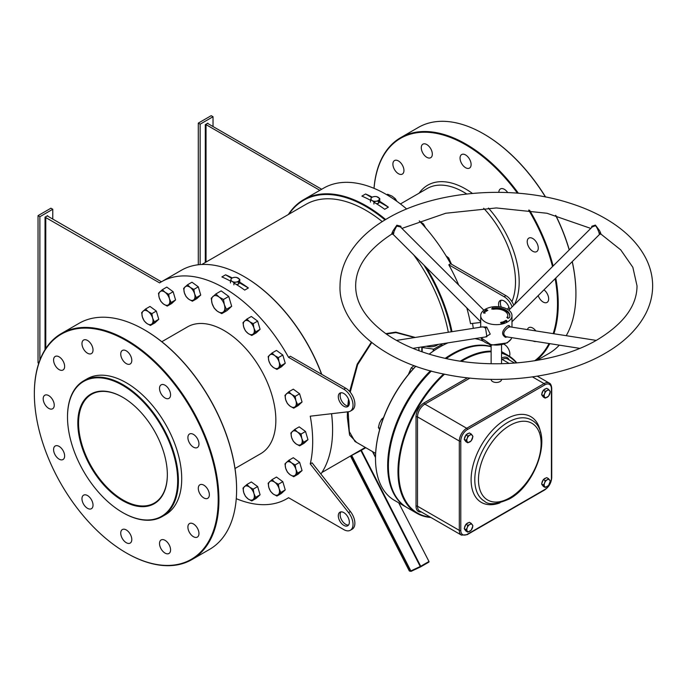 <?xml version="1.0" encoding="UTF-8"?>
<svg xmlns="http://www.w3.org/2000/svg" width="687" height="687" viewBox="0 0 687 687"><rect width="100%" height="100%" fill="white"/><g stroke="black" fill="none" stroke-linecap="round" stroke-linejoin="round"><path stroke-width="1.03" d="M591.524 227.672L591.859 226.229L595.389 225.078L599.622 230.712C601.314 234.387 601.365 235.109 599.785 232.884M393.222 232.661C391.298 235.143 391.247 234.499 393.067 230.712L396.871 225.207L400.83 226.229L401.165 227.672M596.222 340.4L510.02 326.857L508.389 327.356C503.133 331.349 502.412 334.492 506.225 336.785M579.751 348.361L506.156 336.776M507.392 336.845L505.538 337.334C501.115 334.586 501.733 330.799 507.392 325.982L508.973 325.458L510.518 326.943M412.939 348.361L486.885 336.75L485.589 328.257L484.301 327.356L482.669 326.857L396.468 340.4M482.171 326.943L486.705 327.029L490.226 334.114L485.511 336.965M599.064 233.108C600.601 237.504 598.575 229.939 595.912 226.126L595.114 225.851L592.297 226.899L508.809 310.189M400.401 226.908L396.777 226.126C394.132 230.239 391.796 237.599 393.874 232.91M388.395 465.803A90.658 52.341 -60 0 1 388.395 465.597A90.658 52.341 -60 0 1 431.247 371.023A90.658 52.341 120 0 0 388.395 465.803M491.136 346.789A91.182 52.641 120 0 0 452.87 354.346L452.501 354.561A90.658 52.341 120 0 0 446.198 358.562A90.658 52.341 -60 0 1 452.501 354.561L452.87 354.346A91.182 52.641 120 0 0 452.87 354.355A91.182 52.641 120 0 0 446.241 358.571M431.35 371.049A91.182 52.641 120 0 0 388.395 466.018A91.182 52.641 120 0 0 407.279 507.762L416.863 513.292A91.182 52.641 -60 0 1 443.622 373.994M491.136 351.787A90.658 52.341 120 0 0 462.815 360.52A90.658 52.341 120 0 0 461.492 361.302M444.498 374.183A90.658 52.341 120 0 0 399.19 462.291A90.658 52.341 120 0 0 430.242 517.096M430.869 517.466A91.182 52.641 -60 0 1 416.863 513.292M460.35 361.13A91.182 52.641 -60 0 1 462.454 359.876A91.182 52.641 -60 0 1 491.136 351.091M507.392 322.023A15.629 9.025 180 0 1 490.363 323.972A15.629 9.025 180 0 1 480.711 315.634A15.629 9.025 180 0 1 485.288 309.253A15.629 9.025 180 0 1 502.326 307.304A15.629 9.025 180 0 1 511.978 315.634A15.629 9.025 180 0 1 507.392 322.023M501.553 379.353L501.553 379.447A5.213 3.006 180 0 1 500.024 381.577A5.213 3.006 180 0 1 494.348 382.23A5.213 3.006 180 0 1 491.136 379.447L491.136 379.353M484.979 311.778L484.052 311.597L485.013 311.22L484.979 311.932M502.266 322.117L503.073 322.109L502.197 322.323L503.339 322.452L503.107 322.838L501.999 322.392L502.266 321.971L501.999 322.392M502.36 322.074L502.197 322.504M500.548 322.547L501.458 322.22L502.077 323.105L501.115 323.328L501.802 323.053L500.935 322.967L501.33 322.366L500.548 322.547M492.699 307.793L491.626 308.952L493.378 309.244A11.464 6.621 0 0 1 507.805 315.634A11.464 6.621 0 0 1 507.418 317.351L506.817 317.257L507.925 318.364L509.428 317.66A13.542 7.823 0 0 0 509.891 315.634A13.542 7.823 0 0 0 492.837 308.085L492.236 309.141M503.477 322.143L503.485 321.533L504.481 321.739L504.473 322.349L503.485 321.714M504.318 321.344L504.979 320.846L506.079 321.568L504.318 321.344M506.525 320.606L505.701 320.949L505.615 320.443L506.671 320.511L506.903 321.104L506.113 321.147L506.748 321.035L506.525 320.606L506.748 321.181M486.293 310.138L487.1 310.782L485.924 310.112L487.495 310.309L486.688 309.665L487.864 310.344L486.293 310.318M486.731 310.85L486.241 311.4L484.953 310.807L485.589 310.344L485.245 310.782L486.731 311.039M484.541 312.207L485.056 312.585L484.026 312.697L483.511 312.164L485.056 312.585M484.026 312.697L483.511 312.439M516.392 362.959A90.658 52.341 120 0 0 501.553 353.195M501.553 352.56A91.182 52.641 -60 0 1 508.037 355.368A91.182 52.641 -60 0 1 516.822 362.925M509.874 316.063A13.542 7.823 0 0 0 492.837 308.935L492.699 308.643M492.837 308.935L492.837 308.085M507.418 317.858L507.418 317.351M507.521 317.961A11.464 6.621 0 0 0 507.805 316.492L507.805 315.634M504.352 322.383L503.597 321.628L504.301 321.817M503.657 322.272L503.597 321.628M484.893 311.331L484.344 311.546L484.893 311.331L484.945 311.915M483.674 312.216L484.885 312.542L483.674 312.216L484.129 312.722M484.885 312.714L484.447 312.181M122.587 500.583A63.307 36.548 60 0 1 77.82 423.055A63.307 36.548 60 0 1 122.587 397.206L122.587 397.206A63.307 36.548 60 0 1 167.345 474.743A63.307 36.548 60 0 1 122.587 500.583M122.767 397.318A62.783 36.248 -120 0 0 91.56 394.312A62.783 36.248 -120 0 0 81.942 444.626A62.783 36.248 -120 0 0 122.956 499.947A62.783 36.248 -120 0 0 154.343 503.056A62.783 36.248 -120 0 0 167.345 474.528M451.265 331.795A124.785 72.041 -120 0 0 423.905 265.079M384.978 219.926A124.785 72.041 -120 0 0 288.935 214.181M288.368 214.507A125.309 72.341 60 0 1 303.637 199.677A125.309 72.341 60 0 1 385.639 219.522M426.155 267.32A125.309 72.341 60 0 1 451.994 331.684M244.168 276.612A124.785 72.041 60 0 1 244.349 276.715A124.785 72.041 60 0 1 321.748 374.363M331.589 413.703A124.785 72.041 60 0 1 332.585 429.538L332.585 429.968A125.309 72.341 -120 0 0 331.538 413.703M321.593 374.278A125.309 72.341 -120 0 0 243.979 276.5A125.309 72.341 -120 0 0 181.325 270.292L161.436 281.782A125.309 72.341 60 0 1 288.549 357.326L290.386 356.261L345.664 388.172A13.027 7.523 -120 0 1 354.174 399.645A13.027 7.523 -120 0 1 352.173 410.087L350.336 411.152A13.027 7.523 -120 0 0 352.328 400.71A13.027 7.523 -120 0 0 343.818 389.237L288.549 357.326M67.506 417.095A77.889 44.973 -120 0 0 122.587 512.493A77.889 44.973 -120 0 0 177.667 480.694A77.889 44.973 -120 0 0 122.587 385.295A77.889 44.973 -120 0 0 67.506 417.095L67.506 416.674A78.412 45.273 60 0 1 83.745 380.778A78.412 45.273 60 0 1 144.176 401.783A78.412 45.273 60 0 1 178.397 480.694A78.412 45.273 60 0 1 162.158 516.59A78.412 45.273 60 0 1 122.956 512.708A78.412 45.273 60 0 1 122.767 512.605M375.506 458.366A90.658 52.341 -60 0 1 375.506 458.152A90.658 52.341 -60 0 1 415.772 366.188M429.143 354.149A90.658 52.341 -60 0 1 439.611 347.115L439.981 346.909A91.182 52.641 120 0 0 439.972 346.909A91.182 52.641 120 0 0 429.203 354.166M415.867 366.223A91.182 52.641 120 0 0 375.506 458.572A91.182 52.641 120 0 0 394.39 500.316L406.549 507.332A91.182 52.641 -60 0 1 430.431 370.8M445.21 358.348A91.182 52.641 -60 0 1 452.132 353.925A91.182 52.641 -60 0 1 491.136 346.574M144.51 329.889A129.998 75.055 60 0 1 144.691 329.992A129.998 75.055 60 0 1 236.611 489.204L236.611 489.633A130.513 75.355 -120 0 0 144.322 329.786A130.513 75.355 -120 0 0 79.065 323.319L61.383 333.53A130.513 75.355 60 0 1 161.952 368.498A130.513 75.355 60 0 1 218.93 499.844A130.513 75.355 60 0 1 191.896 559.587A130.513 75.355 60 0 1 126.64 553.121A130.513 75.355 60 0 1 126.451 553.018M34.35 393.703A129.998 75.055 -120 0 0 126.271 552.906A129.998 75.055 -120 0 0 218.191 499.844A129.998 75.055 -120 0 0 126.271 340.632A129.998 75.055 -120 0 0 34.35 393.703L34.35 393.273A130.513 75.355 60 0 1 61.383 333.53M483.82 133.991A129.998 75.055 60 0 1 484 134.094A129.998 75.055 60 0 1 545.598 197.014M555.774 215.366A129.998 75.055 60 0 1 569.283 249.862M572.271 261.601A129.998 75.055 60 0 1 575.921 293.306L575.921 293.727A130.513 75.355 -120 0 0 572.211 261.661M569.205 249.939A130.513 75.355 -120 0 0 555.62 215.323M545.435 196.98A130.513 75.355 -120 0 0 483.639 133.888A130.513 75.355 -120 0 0 418.374 127.421L400.693 137.632A130.513 75.355 60 0 1 518.384 193.236M553.172 333.642A129.998 75.055 -120 0 0 557.501 303.937A129.998 75.055 -120 0 0 555.139 278.69M552.52 266.59A129.998 75.055 -120 0 0 528.647 210.067M517.423 193.159A129.998 75.055 -120 0 0 374.046 188.35M374.011 188.332A130.513 75.355 60 0 1 400.693 137.632M529.565 210.188A130.513 75.355 60 0 1 553.121 265.989M555.774 278.055A130.513 75.355 60 0 1 558.239 303.937A130.513 75.355 60 0 1 553.894 333.753M371.701 342.641L357.635 364.694L350.241 392.217M349.048 400.804L348.541 405.905M348.18 411.771L349.314 431.582L354.956 441.449M356.613 442.411L349.571 435.043L347.321 417.207L347.442 411.857M347.811 405.923L348.507 399.207M349.649 391.521L357.18 364.187L371.281 342.315M385.785 333.659L395.729 332.122L415.257 337.446M414.647 337.54L395.918 332.585L386.292 334.019M165.043 553.095A7.815 4.508 60 0 1 159.942 546.208A7.815 4.508 60 0 1 161.136 539.939A7.815 4.508 60 0 1 165.043 540.326A7.815 4.508 60 0 1 170.153 547.213A7.815 4.508 60 0 1 168.95 553.482A7.815 4.508 60 0 1 165.043 553.095M126.271 542.704A7.815 4.508 60 0 1 121.161 535.817A7.815 4.508 60 0 1 122.363 529.548A7.815 4.508 60 0 1 126.271 529.935A7.815 4.508 60 0 1 131.372 536.822A7.815 4.508 60 0 1 130.178 543.091A7.815 4.508 60 0 1 126.271 542.704M87.498 508.32A7.815 4.508 60 0 1 82.388 501.433A7.815 4.508 60 0 1 83.591 495.164A7.815 4.508 60 0 1 87.498 495.55A7.815 4.508 60 0 1 92.599 502.437A7.815 4.508 60 0 1 91.405 508.706A7.815 4.508 60 0 1 87.498 508.32M59.108 459.148A7.815 4.508 60 0 1 54.007 452.261A7.815 4.508 60 0 1 55.2 446A7.815 4.508 60 0 1 59.108 446.387A7.815 4.508 60 0 1 64.217 453.274A7.815 4.508 60 0 1 63.015 459.534A7.815 4.508 60 0 1 59.108 459.148M48.717 408.379A7.815 4.508 60 0 1 43.616 401.491A7.815 4.508 60 0 1 44.81 395.231A7.815 4.508 60 0 1 48.717 395.618A7.815 4.508 60 0 1 53.826 402.505A7.815 4.508 60 0 1 52.624 408.765A7.815 4.508 60 0 1 48.717 408.379M59.108 369.606A7.815 4.508 60 0 1 54.007 362.719A7.815 4.508 60 0 1 55.2 356.45A7.815 4.508 60 0 1 59.108 356.836A7.815 4.508 60 0 1 64.217 363.724A7.815 4.508 60 0 1 63.015 369.992A7.815 4.508 60 0 1 59.108 369.606M87.498 353.212A7.815 4.508 60 0 1 82.388 346.325A7.815 4.508 60 0 1 83.591 340.065A7.815 4.508 60 0 1 87.498 340.451A7.815 4.508 60 0 1 92.599 347.339A7.815 4.508 60 0 1 91.405 353.599A7.815 4.508 60 0 1 87.498 353.212M126.271 363.603A7.815 4.508 60 0 1 121.161 356.716A7.815 4.508 60 0 1 122.363 350.456A7.815 4.508 60 0 1 126.271 350.842A7.815 4.508 60 0 1 131.372 357.729A7.815 4.508 60 0 1 130.178 363.99A7.815 4.508 60 0 1 126.271 363.603M165.043 397.988A7.815 4.508 60 0 1 159.942 391.101A7.815 4.508 60 0 1 161.136 384.84A7.815 4.508 60 0 1 165.043 385.227A7.815 4.508 60 0 1 170.153 392.114A7.815 4.508 60 0 1 168.95 398.374A7.815 4.508 60 0 1 165.043 397.988M193.433 447.151A7.815 4.508 60 0 1 188.324 440.264A7.815 4.508 60 0 1 189.526 434.004A7.815 4.508 60 0 1 193.433 434.39A7.815 4.508 60 0 1 198.534 441.277A7.815 4.508 60 0 1 197.341 447.538A7.815 4.508 60 0 1 193.433 447.151M203.824 497.929A7.815 4.508 60 0 1 198.715 491.042A7.815 4.508 60 0 1 199.917 484.773A7.815 4.508 60 0 1 203.824 485.159A7.815 4.508 60 0 1 208.925 492.047A7.815 4.508 60 0 1 207.732 498.315A7.815 4.508 60 0 1 203.824 497.929M193.433 536.702A7.815 4.508 60 0 1 188.324 529.814A7.815 4.508 60 0 1 189.526 523.554A7.815 4.508 60 0 1 193.433 523.941A7.815 4.508 60 0 1 198.534 530.828A7.815 4.508 60 0 1 197.341 537.088A7.815 4.508 60 0 1 193.433 536.702M398.417 160.938A7.815 4.508 -120 0 0 394.51 160.552A7.815 4.508 -120 0 0 393.316 166.812A7.815 4.508 -120 0 0 398.417 173.699A7.815 4.508 -120 0 0 402.324 174.086A7.815 4.508 -120 0 0 403.527 167.826A7.815 4.508 -120 0 0 398.417 160.938M426.807 144.553A7.815 4.508 -120 0 0 422.9 144.167A7.815 4.508 -120 0 0 421.698 150.427A7.815 4.508 -120 0 0 426.807 157.314A7.815 4.508 -120 0 0 430.715 157.701A7.815 4.508 -120 0 0 431.908 151.441A7.815 4.508 -120 0 0 426.807 144.553M465.58 154.944A7.815 4.508 -120 0 0 461.673 154.549A7.815 4.508 -120 0 0 460.479 160.818A7.815 4.508 -120 0 0 465.58 167.705A7.815 4.508 -120 0 0 469.487 168.092A7.815 4.508 -120 0 0 470.689 161.831A7.815 4.508 -120 0 0 465.58 154.944M507.702 192.558A7.815 4.508 -120 0 0 504.361 189.329A7.815 4.508 -120 0 0 500.454 188.934A7.815 4.508 -120 0 0 498.831 192.326M532.743 238.492A7.815 4.508 -120 0 0 528.835 238.106A7.815 4.508 -120 0 0 527.642 244.366A7.815 4.508 -120 0 0 532.743 251.253A7.815 4.508 -120 0 0 536.65 251.64A7.815 4.508 -120 0 0 537.852 245.379A7.815 4.508 -120 0 0 532.743 238.492M509.445 356.227A7.815 4.508 -120 0 0 504.361 344.427A7.815 4.508 -120 0 0 504.112 344.29M538.179 295.608A7.815 4.508 -120 0 0 543.134 302.022A7.815 4.508 -120 0 0 547.041 302.417A7.815 4.508 -120 0 0 548.389 296.698A7.815 4.508 -120 0 0 543.975 289.828M535.834 330.919A7.815 4.508 -120 0 0 532.743 328.043A7.815 4.508 -120 0 0 528.835 327.656A7.815 4.508 -120 0 0 527.427 329.597M235.006 468.517L260.682 453.695A73.2 42.268 -120 0 0 275.848 420.186A73.2 42.268 -120 0 0 243.894 346.514A73.2 42.268 -120 0 0 187.482 326.9L161.806 341.731M83.745 380.778L87.06 378.863A78.412 45.273 60 0 1 147.49 399.868A78.412 45.273 60 0 1 181.72 478.779A78.412 45.273 60 0 1 165.473 514.675L162.158 516.59M348.541 525.031A7.815 4.508 60 0 1 345.664 524.301A7.815 4.508 60 0 1 340.846 518.264A7.815 4.508 60 0 1 340.941 511.875M343.818 525.366A7.815 4.508 60 0 1 338.717 518.479A7.815 4.508 60 0 1 339.91 512.219A7.815 4.508 60 0 1 343.818 512.605A7.815 4.508 60 0 1 348.927 519.492A7.815 4.508 60 0 1 347.725 525.753A7.815 4.508 60 0 1 343.818 525.366M340.941 392.758A7.815 4.508 -120 0 0 340.846 399.147A7.815 4.508 -120 0 0 345.664 405.184A7.815 4.508 -120 0 0 348.541 405.914M343.818 393.488A7.815 4.508 -120 0 0 339.91 393.101A7.815 4.508 -120 0 0 338.717 399.362A7.815 4.508 -120 0 0 343.818 406.249A7.815 4.508 -120 0 0 347.725 406.635A7.815 4.508 -120 0 0 348.927 400.375A7.815 4.508 -120 0 0 343.818 393.488M509.539 309.468A7.815 4.508 -120 0 0 504.078 300.958A7.815 4.508 -120 0 0 500.17 300.571A7.815 4.508 -120 0 0 498.951 306.737M501.201 300.236A7.815 4.508 -120 0 0 501.287 307.08M421.706 346.987L422.179 347.51L433.72 349.142L441.81 344.479L441.818 343.826M370.482 200.269A125.309 72.341 -120 0 0 361.886 196.113L365.578 193.983A125.309 72.341 60 0 1 372.156 197.083M378.692 200.724A125.309 72.341 60 0 1 388.378 207.148L384.694 209.277A125.309 72.341 -120 0 0 373.891 202.184M472.501 323.422A125.309 72.341 60 0 1 473.3 328.334M419.259 220.888A125.309 72.341 60 0 1 450.646 263.731L448.809 264.796A125.309 72.341 60 0 1 458.71 285.088M466.782 307.853A125.309 72.341 60 0 1 470.509 323.654L480.711 322.469M303.637 199.677L323.534 188.195A125.309 72.341 60 0 1 406.704 209.02M238.69 281.55A125.309 72.341 60 0 1 248.385 287.973L244.701 290.103A125.309 72.341 -120 0 0 233.889 283.018M230.488 281.103A125.309 72.341 -120 0 0 221.892 276.938L225.576 274.809A125.309 72.341 60 0 1 232.163 277.909M350.336 411.152A13.027 7.523 -120 0 1 348.567 411.728L310.249 416.185A125.309 72.341 60 0 1 312.688 441.449A125.309 72.341 60 0 1 310.249 463.905L312.087 462.84L350.404 511.54A13.027 7.523 60 0 1 352.173 529.205L350.336 530.261A13.027 7.523 60 0 1 343.818 529.617L288.549 497.706A125.309 72.341 60 0 1 286.737 498.814A125.309 72.341 60 0 1 236.259 498.668M45.033 349.674L45.033 217.161L159.624 282.889A125.309 72.341 60 0 1 161.436 281.782M201.815 264.486L305.878 204.4A120.096 69.335 60 0 1 382.255 221.609M413.634 254.834A120.096 69.335 60 0 1 448.319 332.259M365.312 447.435L360.46 450.234L360.898 450.56L351.701 455.395L410.852 570.94L411.247 571.283L420.633 566.852M360.546 450.183L321.902 472.493M161.411 281.79L47.609 216.096M45.033 217.161L47.609 215.666M45.771 217.161L45.771 348.524M310.249 463.905L348.567 512.605A13.027 7.523 60 0 1 350.336 530.261M483.064 341.096A91.182 52.641 120 0 0 474.957 338.622M447.993 342.856A91.182 52.641 120 0 0 439.981 346.909L439.611 347.115M320.889 474.021A125.309 72.341 -120 0 0 332.585 429.968M409.237 570.811A0.524 0.524 0 0 0 409.615 571.095L409.615 571.095A0.524 0.515 100 0 1 409.246 570.82L350.464 456.005L409.246 570.82L410.568 571.052L351.358 455.49M418.855 350.379L418.838 347.433L419.018 350.739M426.344 346.257A9.378 5.419 0 0 0 438.177 344.393M441.81 345.879L441.939 344.187M512.15 306.866A13.027 7.523 -120 0 0 504.078 296.707L448.809 264.796M205.293 262.468L205.293 124.63L207.878 123.145M205.293 124.63L206.031 124.63L206.031 262.048M319.833 190.333L206.031 124.63M321.671 189.269L207.878 123.566M513.773 305.243A13.027 7.523 -120 0 0 505.924 295.642L450.646 263.731M549.763 343.655A130.513 75.355 60 0 1 535.877 360.581M536.891 360.409L548.887 353.479A130.513 75.355 -120 0 0 559.295 345.149M566.225 335.685A130.513 75.355 -120 0 0 575.921 293.727M534.666 360.778A129.998 75.055 -120 0 0 549.042 343.534M533.215 341.053A7.815 4.508 -120 0 0 535.92 341.473M213.03 126.545L213.03 116.738L200.14 124.184L200.14 264.589M213.03 116.738L211.192 115.674L198.294 123.119L200.14 124.184M198.294 264.77L198.294 123.119M191.896 559.587L209.578 549.377A130.513 75.355 -120 0 0 236.611 489.633M52.77 219.067L52.77 209.269L39.88 216.706L39.88 360.143M38.755 363.294L38.034 362.882L38.034 215.649L50.932 208.204L52.77 209.269M38.034 215.649L39.88 216.706M428.8 562.146A0.524 0.515 100 0 0 428.971 561.477A0.524 0.524 0 0 1 428.774 562.164L420.693 566.827L420.71 566.268L420.255 566.509L360.898 450.56L361.336 450.277L420.71 566.268L428.791 561.605L428.774 562.164L420.667 566.844L420.255 566.509L410.568 571.052A0.524 0.515 100 0 0 410.938 571.326L410.938 571.326A0.524 0.515 100 0 0 411.23 571.292M225.576 274.809L231.579 278.278M238.801 283.602A4.165 2.405 180 0 0 239.282 282.718L248.385 287.973M365.578 193.983L371.581 197.452M378.803 202.777A4.165 2.405 180 0 0 379.276 201.892L388.378 207.148M237.882 284.263A4.165 2.405 180 0 1 236.672 284.693M239.162 282.821L238.544 284.169L236.362 284.504M238.088 278.029A4.165 2.405 180 0 1 239.162 280.356A4.165 2.405 180 0 1 236.216 282.056L238.544 282.005L239.789 279.317L236.38 277.35L234.061 277.411A4.165 2.405 180 0 1 238.088 278.029M231.107 279.111A4.165 2.405 180 0 1 234.061 277.411L231.734 278.072L231.107 279.111L230.488 280.76L232.189 281.438A4.165 2.405 180 0 1 231.107 279.111M232.189 281.438A4.165 2.405 0 0 0 236.216 282.056L233.889 282.718L232.189 281.438M239.789 281.481L239.789 279.317M230.488 282.924L230.488 280.76M233.889 284.882L233.889 282.718M238.544 284.169L238.544 282.005M377.876 203.438A4.165 2.405 180 0 1 376.674 203.867M379.164 201.995L378.537 203.335L376.364 203.678M378.082 197.203A4.165 2.405 180 0 1 379.164 199.531A4.165 2.405 180 0 1 376.21 201.231L378.537 201.171L379.782 198.491L376.382 196.525L374.054 196.585A4.165 2.405 180 0 1 378.082 197.203M371.109 198.285A4.165 2.405 180 0 1 374.054 196.585L371.736 197.246L371.109 198.285L370.482 199.926L372.191 200.604A4.165 2.405 180 0 1 371.109 198.285M372.191 200.604A4.165 2.405 0 0 0 376.21 201.231L373.891 201.892L372.191 200.604M379.782 200.656L379.782 198.491M370.482 202.09L370.482 199.926M373.891 204.056L373.891 201.892M378.537 203.335L378.537 201.171M447.658 258.518L448.663 257.943L451.488 264.22M445.957 255.813L448.663 257.943M422.642 224.503L423.501 224.005L425.588 227.835M419.637 221.274L423.501 224.005M246.882 319.051L242.992 322.641L243.722 327.038L245.431 330.859L248.101 333.453L251.76 335.479L255.641 331.881L253.932 328.06L253.211 323.671L249.553 321.645L246.882 319.051L251.322 316.484L257.651 321.104L253.211 323.671M257.651 321.104L260.09 329.322L255.641 331.881M260.09 329.322L256.199 332.92L251.76 335.479M248.101 333.453A7.815 4.508 60 0 1 243.722 327.038A7.815 4.508 60 0 1 244.443 321.13A7.815 4.508 60 0 1 249.553 321.645A7.815 4.508 -120 0 1 253.932 328.06A7.815 4.508 60 0 1 253.202 333.968A7.815 4.508 60 0 1 248.101 333.453M272.043 352.989L268.153 356.579L268.875 360.976L270.592 364.797L273.263 367.39L276.913 369.417L280.803 365.819L279.094 361.997L278.364 357.609L274.714 355.583L272.043 352.989L276.483 350.422L282.812 355.042L278.364 357.609M282.812 355.042L285.251 363.26L280.803 365.819M285.251 363.26L281.361 366.858L276.913 369.417M273.263 367.39A7.815 4.508 60 0 1 268.875 360.976A7.815 4.508 60 0 1 269.605 355.067A7.815 4.508 60 0 1 274.714 355.583A7.815 4.508 -120 0 1 279.094 361.997A7.815 4.508 60 0 1 278.364 367.906A7.815 4.508 60 0 1 273.263 367.39M288.849 391.745L284.968 395.343L285.689 399.731L287.398 403.552L290.069 406.154L293.727 408.181L297.617 404.583L295.899 400.753L295.178 396.365L291.52 394.338L288.849 391.745L293.297 389.177L299.618 393.797L295.178 396.365M299.618 393.797L302.057 402.015L297.617 404.583M302.057 402.015L298.167 405.613L293.727 408.181M290.069 406.154A7.815 4.508 60 0 1 285.689 399.731A7.815 4.508 60 0 1 286.419 393.823A7.815 4.508 60 0 1 291.52 394.338A7.815 4.508 -120 0 1 295.899 400.753A7.815 4.508 60 0 1 295.178 406.661A7.815 4.508 60 0 1 290.069 406.154M294.757 429.418L290.867 433.016L291.589 437.413L293.306 441.234L295.977 443.828L299.626 445.854L303.517 442.256L301.808 438.435L301.086 434.038L297.428 432.02L294.757 429.418L299.197 426.859L305.526 431.479L301.086 434.038M305.526 431.479L307.965 439.689L303.517 442.256M307.965 439.689L304.075 443.287L299.626 445.854M295.977 443.828A7.815 4.508 60 0 1 291.589 437.413A7.815 4.508 60 0 1 292.318 431.505A7.815 4.508 60 0 1 297.428 432.02A7.815 4.508 -120 0 1 301.808 438.435A7.815 4.508 60 0 1 301.078 444.343A7.815 4.508 60 0 1 295.977 443.828M288.849 460.281L284.968 463.88L285.689 468.268L287.398 472.098L290.069 474.691L293.727 476.718L297.617 473.12L295.899 469.298L295.178 464.901L291.52 462.875L288.849 460.281L293.297 457.714L299.618 462.334L295.178 464.901M299.618 462.334L302.057 470.552L297.617 473.12M302.057 470.552L298.167 474.15L293.727 476.718M290.069 474.691A7.815 4.508 60 0 1 285.689 468.268A7.815 4.508 60 0 1 286.419 462.368A7.815 4.508 60 0 1 291.52 462.875A7.815 4.508 -120 0 1 295.899 469.298A7.815 4.508 60 0 1 295.178 475.198A7.815 4.508 60 0 1 290.069 474.691M272.043 479.629L268.153 483.227L268.875 487.615L270.592 491.437L273.263 494.039L276.913 496.057L280.803 492.467L279.094 488.637L278.364 484.249L274.714 482.222L272.043 479.629L276.483 477.061L282.812 481.681L278.364 484.249M282.812 481.681L285.251 489.9L280.803 492.467M285.251 489.9L281.361 493.498L276.913 496.057M273.263 494.039A7.815 4.508 60 0 1 268.875 487.615A7.815 4.508 60 0 1 269.605 481.707A7.815 4.508 60 0 1 274.714 482.222A7.815 4.508 -120 0 1 279.094 488.637A7.815 4.508 60 0 1 278.364 494.546A7.815 4.508 60 0 1 273.263 494.039M246.882 484.515L242.992 488.113L243.722 492.502L245.431 496.323L248.101 498.925L251.76 500.943L255.641 497.354L253.932 493.524L253.211 489.135L249.553 487.109L246.882 484.515L251.322 481.948L257.651 486.568L253.211 489.135M257.651 486.568L260.09 494.786L255.641 497.354M260.09 494.786L256.199 498.384L251.76 500.943M248.101 498.925A7.815 4.508 60 0 1 243.722 492.502A7.815 4.508 60 0 1 244.443 486.594A7.815 4.508 60 0 1 249.553 487.109A7.815 4.508 -120 0 1 253.932 493.524A7.815 4.508 60 0 1 253.202 499.432A7.815 4.508 60 0 1 248.101 498.925M187.525 284.779L183.635 288.377L184.365 292.765L186.074 296.595L188.745 299.188L192.403 301.215L196.293 297.617L194.576 293.796L193.854 289.399L190.196 287.372L187.525 284.779L191.974 282.211L198.294 286.831L193.854 289.399M198.294 286.831L200.733 295.049L196.293 297.617M200.733 295.049L196.843 298.647L192.403 301.215M188.745 299.188A7.815 4.508 60 0 1 184.365 292.765A7.815 4.508 60 0 1 185.086 286.865A7.815 4.508 60 0 1 190.196 287.372A7.815 4.508 -120 0 1 194.576 293.796A7.815 4.508 60 0 1 193.854 299.704A7.815 4.508 60 0 1 188.745 299.188M162.364 289.665L158.482 293.263L159.204 297.651L160.913 301.481L163.583 304.075L167.242 306.101L171.132 302.503L169.414 298.682L168.693 294.285L165.035 292.258L162.364 289.665L166.812 287.097L173.133 291.717L168.693 294.285M173.133 291.717L175.571 299.936L171.132 302.503M175.571 299.936L171.681 303.534L167.242 306.101M163.583 304.075A7.815 4.508 60 0 1 159.204 297.651A7.815 4.508 60 0 1 159.925 291.752A7.815 4.508 60 0 1 165.035 292.258A7.815 4.508 -120 0 1 169.414 298.682A7.815 4.508 60 0 1 168.693 304.59A7.815 4.508 60 0 1 163.583 304.075M145.558 309.013L141.668 312.611L142.389 316.999L144.107 320.82L146.769 323.422L150.427 325.449L154.317 321.851L152.608 318.029L151.879 313.633L148.229 311.606L145.558 309.013L149.998 306.445L156.327 311.065L151.879 313.633M156.327 311.065L158.766 319.283L154.317 321.851M158.766 319.283L154.876 322.881L150.427 325.449M146.769 323.422A7.815 4.508 60 0 1 142.389 316.999A7.815 4.508 60 0 1 143.119 311.091A7.815 4.508 60 0 1 148.229 311.606A7.815 4.508 -120 0 1 152.608 318.029A7.815 4.508 60 0 1 151.879 323.929A7.815 4.508 60 0 1 146.769 323.422M215.898 293.924L211.227 298.244L212.094 303.517L214.155 308.102L217.358 311.22L221.746 313.65L226.409 309.33L224.357 304.745L223.49 299.472L219.101 297.042L215.898 293.924L221.162 290.884L228.754 296.432L223.49 299.472M228.754 296.432L231.674 306.29L226.409 309.33M231.674 306.29L227.011 310.61L221.746 313.65M217.358 311.22A9.378 5.419 60 0 1 212.094 303.517A9.378 5.419 60 0 1 212.97 296.432A9.378 5.419 60 0 1 219.101 297.042A9.378 5.419 -120 0 1 224.357 304.745A9.378 5.419 60 0 1 223.481 311.829A9.378 5.419 60 0 1 217.358 311.22M394.089 199.367L395.283 198.672L396.923 201.351M386.781 194.739L387.623 194.249L392.045 196.121L395.283 198.672M542.653 396.107A4.165 2.405 -60 0 1 541.966 395.128M541.854 394.003A4.165 2.405 -60 0 1 543.151 390.654M543.675 390.027A4.165 2.405 -60 0 1 544.791 389.125A4.165 2.405 -60 0 1 545.907 388.739M545.186 398.125L543.314 397.043L541.605 394.621L543.314 390.233L546.715 388.275L548.587 389.357L547.153 390.491A4.165 2.405 -60 0 1 549.703 390.714A4.165 2.405 -60 0 1 549.703 394.123A4.165 2.405 -60 0 1 547.153 397.292A4.165 2.405 -60 0 1 544.593 397.069A4.165 2.405 -60 0 1 544.593 393.668L543.486 395.703L545.186 398.125L548.587 396.159L550.287 391.779L548.587 389.357M547.153 390.491A4.165 2.405 120 0 0 544.593 393.668L545.186 391.315L547.153 390.491M543.314 390.233L545.186 391.315M541.605 394.621L543.486 395.703M542.653 485.443A4.165 2.405 -60 0 1 541.966 484.464M541.854 483.339A4.165 2.405 -60 0 1 543.151 479.99M543.675 479.363A4.165 2.405 -60 0 1 544.791 478.461A4.165 2.405 -60 0 1 545.907 478.075M545.186 487.461L543.314 486.379L541.605 483.957L543.314 479.578L546.715 477.611L548.587 478.693L547.153 479.827A4.165 2.405 -60 0 1 549.703 480.05A4.165 2.405 -60 0 1 549.703 483.459A4.165 2.405 -60 0 1 547.153 486.628A4.165 2.405 -60 0 1 544.593 486.405A4.165 2.405 -60 0 1 544.593 483.004L543.486 485.039L545.186 487.461L548.587 485.494L550.287 481.115L548.587 478.693M547.153 479.827A4.165 2.405 120 0 0 544.593 483.004L545.186 480.66L547.153 479.827M543.314 479.578L545.186 480.66M541.605 483.957L543.486 485.039M465.288 530.115A4.165 2.405 -60 0 1 464.601 529.136M464.481 528.002A4.165 2.405 -60 0 1 465.786 524.653M466.301 524.035A4.165 2.405 -60 0 1 467.426 523.133A4.165 2.405 -60 0 1 468.543 522.738M467.813 532.133L465.941 531.051L464.24 528.629L465.941 524.241L469.35 522.275L471.222 523.357L469.779 524.49A4.165 2.405 -60 0 1 472.33 524.722A4.165 2.405 -60 0 1 472.33 528.123A4.165 2.405 -60 0 1 469.779 531.3A4.165 2.405 -60 0 1 467.229 531.068A4.165 2.405 -60 0 1 467.229 527.668L466.112 529.711L467.813 532.133L471.222 530.166L472.922 525.778L471.222 523.357M469.779 524.49A4.165 2.405 120 0 0 467.229 527.668L467.813 525.323L469.779 524.49M465.941 524.241L467.813 525.323M464.24 528.629L466.112 529.711M465.288 440.771A4.165 2.405 -60 0 1 464.601 439.8M464.481 438.667A4.165 2.405 -60 0 1 465.786 435.318M466.301 434.699A4.165 2.405 -60 0 1 467.426 433.798A4.165 2.405 -60 0 1 468.543 433.403M467.813 442.797L465.941 441.715L464.24 439.294L465.941 434.905L469.35 432.939L471.222 434.021L469.779 435.154A4.165 2.405 -60 0 1 472.33 435.386A4.165 2.405 -60 0 1 472.33 438.787A4.165 2.405 -60 0 1 469.779 441.964A4.165 2.405 -60 0 1 467.229 441.732A4.165 2.405 -60 0 1 467.229 438.332L466.112 440.376L467.813 442.797L471.222 440.831L472.922 436.443L471.222 434.021M469.779 435.154A4.165 2.405 120 0 0 467.229 438.332L467.813 435.987L469.779 435.154M465.941 434.905L467.813 435.987M464.24 439.294L466.112 440.376M379.628 429.641L378.4 427.477L379.499 423.08L381.594 419.25L383.561 417.576M379.98 428.387L378.4 427.477M382.711 419.894L381.594 419.25M408.361 374.544L411.298 367.794L414.124 365.596M413.231 368.91L411.298 367.794M480.969 337.678A15.629 9.025 0 0 0 491.686 344.668A15.629 9.025 0 0 0 507.392 342.435A15.629 9.025 0 0 0 511.721 337.678L511.214 339.009L507.178 342.916L491.574 345.08L480.943 337.678M506.053 336.785A1.039 0.696 -89.5 0 0 505.538 337.334M509.737 326.849A1.039 0.893 86.9 0 1 508.973 325.458M485.589 328.257L486.705 327.029M595.389 225.078A1.039 0.661 -79.8 0 1 595.114 225.851M396.871 225.207A1.039 0.635 -109 0 0 397.206 225.937M507.951 422.307A46.888 27.076 120 0 0 477.319 463.631A46.888 27.076 120 0 0 484.507 501.209C488.466 505.16 496.71 504.43 509.256 499.011C537.234 484.266 553.765 431.299 531.394 419.989A46.888 27.076 120 0 0 507.951 422.307M509.788 425.502A44.286 25.565 120 0 0 478.478 479.741A44.286 25.565 120 0 0 509.788 497.817A44.286 25.565 120 0 0 541.107 443.579A44.286 25.565 120 0 0 509.788 425.502M499.99 502.858A49.498 28.579 -60 0 1 471.239 476.117A49.498 28.579 -60 0 1 506.104 419.122A49.498 28.579 -60 0 1 540.566 432.578M421.311 511.944A11.464 6.621 -60 0 1 416.03 506.225L416.03 416.889A11.464 6.621 -60 0 1 424.137 402.848L467.486 377.816M501.553 358.15A11.464 6.621 -60 0 1 509.101 359.894M551.421 478.04L551.421 388.705A9.378 5.419 120 0 0 544.791 384.875L467.426 429.538A9.378 5.419 120 0 0 460.788 441.028L460.788 530.364A9.378 5.419 120 0 0 467.426 534.194L544.791 489.522A9.378 5.419 120 0 0 551.421 478.04A1.039 0.601 0 0 0 551.73 477.611C551.326 482.884 548.939 487.014 544.576 490.003L467.212 534.666A1.039 0.601 60 0 0 467.426 534.194M416.03 506.225A1.039 0.601 0 0 1 417.507 506.225L459.32 530.364L459.32 441.028L417.507 416.889L417.507 506.225A10.417 6.02 120 0 0 419.663 510.991L461.475 535.13A10.417 6.02 -60 0 1 459.32 530.364A1.039 0.601 0 0 0 460.788 530.364M469.977 378.082L424.875 404.119L466.688 428.267L544.052 383.595L532.468 376.905M509.144 363.44L502.24 359.456L501.553 359.851M460.788 441.028A1.039 0.601 0 0 1 459.32 441.028A10.417 6.02 -60 0 1 466.688 428.267A1.039 0.601 60 0 1 467.426 429.538M424.137 402.848A1.039 0.601 -120 0 0 424.875 404.119A10.417 6.02 120 0 0 417.507 416.889A1.039 0.601 0 0 0 416.03 416.889M544.791 384.875A1.039 0.601 60 0 0 544.052 383.595A10.417 6.02 -60 0 1 549.265 383.08L537.311 376.184M514.657 363.097L507.453 358.94A10.417 6.02 120 0 0 502.24 359.456A1.039 0.601 -120 0 1 501.553 358.528M544.791 489.522A1.039 0.601 60 0 1 544.576 490.003M551.421 388.705A1.039 0.601 0 0 0 551.73 388.275L551.73 477.611M507.392 309.253A73.2 42.268 -120 0 0 508.955 307.141M511.901 301.645A73.2 42.268 -120 0 0 515.499 281.816A73.2 42.268 -120 0 0 483.657 208.264M488.431 208.067A75.81 43.77 60 0 1 519.183 281.816A75.81 43.77 60 0 1 514.408 304.607M395.918 332.585L395.729 332.122M361.353 449.719L361.336 450.277L365.793 447.709M466.722 193.983A73.2 42.268 -120 0 0 427.142 188.539L400.435 203.953M372.809 451.763L375.514 457.035L372.809 451.763M428.98 561.477L398.692 502.798M375.506 457.508L372.466 451.557M421.809 351.744L421.809 347.304M422.179 347.51L422.179 351.873M433.222 351.177L433.222 349.219M433.72 349.142L433.72 350.825M441.939 344.376L441.939 345.801M505.924 295.642L504.078 296.707M419.13 193.159A75.81 43.77 60 0 1 472.39 193.399M343.818 389.237L345.664 388.172M348.567 512.605L350.404 511.54M652.65 285.861C652.616 295.316 650.366 304.47 645.892 313.341C637.794 328.979 624.251 342.281 605.247 353.247C564.053 377.489 499.483 385.819 444.987 374.286C382.341 362.341 338.193 323.285 340.039 285.861C340.065 276.406 342.324 267.243 346.798 258.381C354.896 242.734 368.438 229.432 387.434 218.466C434.184 190.746 511.24 184.314 569.179 202.948C584.293 207.663 597.767 213.709 609.601 221.085C626.389 231.571 638.481 244.005 645.892 258.381C650.366 267.243 652.616 276.406 652.65 285.861M480.711 321.756L393.007 234.258L391.736 234.112C367.717 249.75 355.694 266.994 355.668 285.861C355.651 303.242 366.034 319.421 386.824 334.389C402.196 344.951 421.225 352.843 443.914 358.064C495.516 370.207 559.149 362.444 597.432 339.713C623.753 323.689 636.952 305.741 637.021 285.861L632.847 267.303L620.73 249.87L600.953 234.112L599.674 234.258L511.978 321.756M590.786 228.41L546.964 213.253L496.34 207.946L445.726 213.253L401.904 228.41M480.711 315.634L480.711 327.167M491.136 344.994L491.136 363.715M508.037 355.368L501.553 351.624M501.553 344.994L501.553 363.715M511.978 315.634L511.978 327.167M400.392 226.899L483.88 310.189M461.475 535.13L467.212 534.666M551.73 388.275C551.438 385.313 550.613 383.578 549.265 383.08M502.154 322.237L502.154 323.096M503.176 322.589L503.176 323.44M504.49 322.1L504.49 322.95M503.459 321.791L503.459 322.641M505.684 320.64L505.684 321.49M506.834 320.906L506.834 321.756M485.031 311.443L485.031 312.293M483.648 312.284L483.648 313.135M484.919 312.473L484.919 313.324M375.634 453.394L354.93 441.44M489.221 344.496L491.136 345.604M286.737 498.814L288.6 497.74M479.509 327.356L480.711 326.66M420.693 566.827A0.524 0.524 0 0 1 420.65 566.852L411.247 571.283A0.524 0.524 0 0 1 410.938 571.326L409.615 571.095M441.956 344.29L441.956 345.793"/></g></svg>
